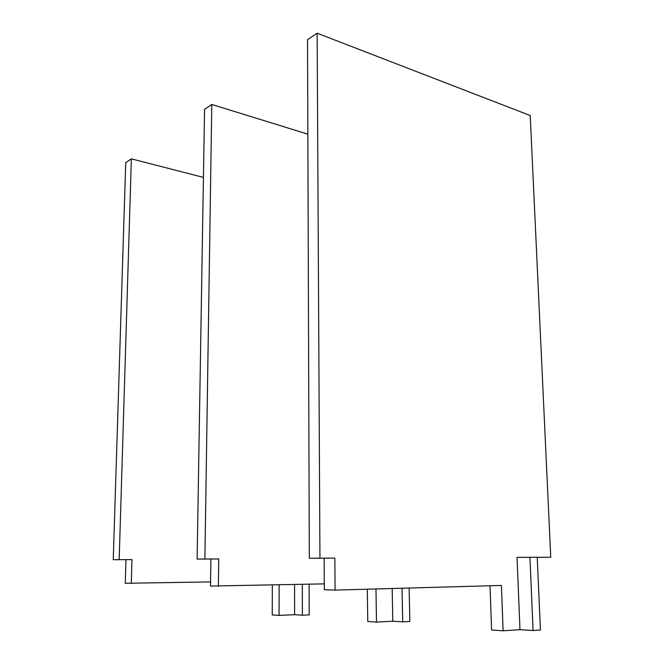 <?xml version="1.0" encoding="UTF-8"?>
<svg xmlns="http://www.w3.org/2000/svg" width="664" height="664" viewBox="0 0 664 664"><rect width="100%" height="100%" fill="white"/><g stroke="black" fill="none" stroke-linecap="round" stroke-linejoin="round"><path stroke-width="1" d="M307.855 134.161L211.783 104.464L204.562 109.344L197.125 559.08L210.878 559.022L210.496 586.055L324.289 583.864M211.783 104.464L204.894 559.022L197.125 559.08M204.894 559.022L218.73 558.964L218.381 586.312M375.973 588.96L376.48 622.093L392.781 621.213L392.183 588.503M218.73 558.964L210.878 559.022M367.317 589.2L367.765 621.487L376.48 622.093M402.035 588.229L402.708 621.877L409.846 621.479L409.14 588.03M402.708 621.877L392.781 621.213M203.441 177.404L131.364 158.854L125.745 162.655L113.245 559.702L125.961 559.652L125.272 583.291L210.554 581.905M131.364 158.854L119.171 559.661L113.245 559.702M119.171 559.661L131.97 559.603L131.298 583.482M279.129 584.909L279.071 615.395L294.608 614.69L294.584 584.552M131.97 559.603L125.961 559.652M272.331 585.067L272.24 614.922L279.071 615.395M302.319 584.37L302.386 615.204L309.208 614.897L309.109 584.212M302.386 615.204L294.608 614.69M537.226 557.312L550.755 557.254L530.229 115.528L317.143 33.2L307.532 39.707L309.316 558.241L324.132 558.183L324.322 589.756L335.104 590.105L501.411 585.441L503.113 630.8L519.97 629.663L517.048 557.386L537.226 557.27L540.43 630.028L533.076 630.534L529.947 557.303M317.143 33.2L319.948 558.167L309.316 558.241M319.948 558.167L334.847 558.109L335.104 590.105M334.847 558.109L324.132 558.183M490.032 585.756L491.601 630.011L503.113 630.8M537.226 557.345L550.755 557.254M533.076 630.534L519.97 629.663"/></g></svg>
